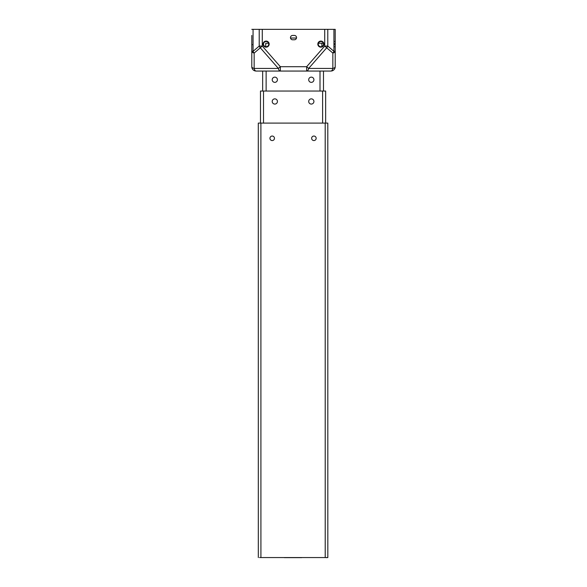 <?xml version="1.0" encoding="UTF-8"?>
<svg xmlns="http://www.w3.org/2000/svg" width="587" height="587" viewBox="0 0 587 587"><rect width="100%" height="100%" fill="white"/><g stroke="black" fill="none" stroke-linecap="round" stroke-linejoin="round"><path stroke-width="0.88" d="M259.571 557.562L303.941 557.555M326.519 557.65L327.832 557.555L327.81 123.094L258.295 123.101L258.317 557.562M284.35 557.65L301.674 557.65M260.899 123.101L260.922 557.555L327.832 557.555L327.81 123.094L327.832 557.555M326.504 123.094L325.653 123.094L325.653 91.044L260.481 91.044L260.481 123.101L260.481 91.044M311.646 138.305A2.26 2.26 -3.2 0 0 313.972 140.557A2.26 2.26 -3.2 0 0 316.158 138.18A2.26 2.26 -3.2 0 0 313.847 136.045A2.26 2.26 -3.2 0 0 311.646 138.305M269.939 138.305A2.26 2.26 -3.2 0 0 272.258 140.564A2.26 2.26 -3.2 0 0 274.452 138.18A2.26 2.26 -3.2 0 0 272.133 136.045A2.26 2.26 -3.2 0 0 269.939 138.305M327.81 136.045L327.81 140.564L327.81 136.045M311.315 104.075A2.605 2.605 0 0 0 313.92 101.47A2.605 2.605 0 0 0 311.315 98.865A2.605 2.605 0 0 0 308.703 101.47A2.605 2.605 0 0 0 311.315 104.075M274.819 104.075A2.605 2.605 0 0 0 277.424 101.47A2.605 2.605 0 0 0 274.819 98.865A2.605 2.605 0 0 0 272.214 101.47A2.605 2.605 0 0 0 274.819 104.075M251.794 29.35L262.279 29.35L262.279 46.065L260.305 47.796L278.37 68.444L254.156 68.444L254.156 53.065L260.305 47.796A4.344 2.627 49.4 0 1 259.212 46.065L262.279 46.065L280.344 66.713L278.37 68.444A4.344 2.157 -90 0 0 280.344 71.056L256.137 71.056A4.344 2.157 -90 0 1 254.156 68.444A4.344 1.944 0 0 1 251.794 66.713L251.794 35.433M335.206 39.777L335.206 66.713A4.344 4.344 0 0 1 330.863 71.056L306.656 71.056L306.656 66.713L324.721 46.065L324.721 29.35L262.279 29.35M324.721 29.35L335.206 29.35L335.206 35.433M296.494 38.038L290.506 38.038M335.206 29.35L335.206 47.165L335.206 44.729L335.206 47.165L334.773 46.725L335.206 47.165M334.773 44.641L335.206 44.729L335.206 41.083L334.773 41.516L335.206 41.083L335.206 44.12L335.206 43.511L334.773 43.599M335.206 44.12L335.206 43.511L335.206 44.12M294.366 35.433L292.634 35.433A2.172 2.172 0 0 0 290.462 37.605A2.172 2.172 0 0 0 292.634 39.777L294.366 39.777A2.172 2.172 0 0 0 296.538 37.605A2.172 2.172 0 0 0 294.366 35.433M251.794 47.165L251.794 41.083L251.794 44.729L252.227 44.641M251.794 44.12L251.794 39.777M335.206 51.333A4.344 1.944 180 0 1 332.844 53.065L332.844 68.444L308.63 68.444L326.695 47.796L332.844 53.065A4.344 2.627 130.6 0 0 333.937 51.333L335.206 51.333M335.206 66.713A4.344 1.944 180 0 1 332.844 68.444A4.344 2.157 -90 0 1 330.863 71.056A4.344 4.344 0 0 0 335.206 66.713M333.937 29.35L333.937 51.333L327.788 46.065A4.344 2.627 130.6 0 1 326.695 47.796L324.721 46.065L327.788 46.065L327.788 29.35M320.003 91.044L320.003 71.056L266.131 71.056L266.131 91.044M280.344 71.056L280.344 66.713L306.656 66.713L308.63 68.444A4.344 2.157 -90 0 1 306.656 71.056M320.869 46.725A2.605 2.605 0 0 1 318.264 44.12A2.605 2.605 0 0 1 320.869 41.516A2.605 2.605 0 0 1 323.481 44.12A2.605 2.605 0 0 1 320.869 46.725M266.131 41.516A2.605 2.605 0 0 1 268.736 44.12A2.605 2.605 0 0 1 266.131 46.725A2.605 2.605 0 0 1 263.519 44.12A2.605 2.605 0 0 1 266.131 41.516M259.212 29.35L259.212 46.065L253.063 51.333A4.344 2.627 49.4 0 0 254.156 53.065A4.344 1.944 0 0 1 251.794 51.333L253.063 51.333L253.063 29.35M256.137 71.056A4.344 4.344 0 0 1 251.794 66.713A4.344 4.344 0 0 0 256.137 71.056M321.874 46.527L321.874 43.255L323.327 43.255M318.411 43.255L321.874 43.255M265.735 46.696L265.735 43.255L268.589 43.255M262.653 91.044L262.653 71.056M274.819 82.356A2.605 2.605 0 0 0 277.424 79.744A2.605 2.605 0 0 0 274.819 77.139A2.605 2.605 0 0 0 272.214 79.744A2.605 2.605 0 0 0 274.819 82.356M311.315 82.356A2.605 2.605 0 0 0 313.92 79.744A2.605 2.605 0 0 0 311.315 77.139A2.605 2.605 0 0 0 308.703 79.744A2.605 2.605 0 0 0 311.315 82.356M323.481 71.056L323.481 91.044M258.317 557.555L258.295 123.101M325.22 557.555L325.198 123.094M263.519 91.044L263.519 123.101M322.608 123.094L322.608 91.044M320.869 47.165A3.038 3.038 0 0 1 317.831 44.12A3.038 3.038 0 0 1 320.869 41.083A3.038 3.038 0 0 1 323.914 44.12A3.038 3.038 0 0 1 320.869 47.165M266.131 41.083A3.038 3.038 0 0 1 269.169 44.12A3.038 3.038 0 0 1 266.131 47.165A3.038 3.038 0 0 1 263.086 44.12A3.038 3.038 0 0 1 266.131 41.083"/></g></svg>

